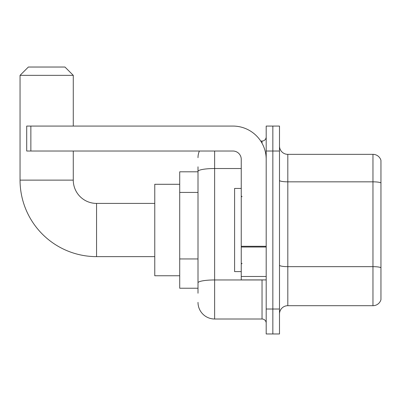 <?xml version="1.0" encoding="UTF-8"?>
<svg xmlns="http://www.w3.org/2000/svg" width="401" height="401" viewBox="0 0 401 401"><rect width="100%" height="100%" fill="white"/><g stroke="black" fill="none" stroke-linecap="round" stroke-linejoin="round"><path stroke-width="0.6" d="M198.004 187.437L198.004 166.821L198.004 171.808L179.713 171.808L179.713 288.229L198.004 288.229M198.004 293.221L198.004 166.821M266.194 309.021L266.194 333.968L272.845 333.968L272.845 309.021L272.845 333.968L279.497 333.968L279.497 309.021L272.845 309.021L272.845 151.022L272.845 309.021L266.194 309.021L266.194 151.022L272.845 151.022L272.845 126.074L272.845 151.022L279.497 151.022L279.497 309.021M279.497 151.022L279.497 126.074L266.194 126.074L266.194 151.022M214.635 151.022L214.635 319.001L262.033 319.001L262.033 279.913M260.71 141.042L262.033 141.042A4.155 4.155 0 0 0 266.194 136.886M198.004 285.738L198.004 263.938M266.194 323.156A4.155 4.155 0 0 0 262.033 319.001M198.004 157.673A16.631 16.631 0 0 1 199.392 151.022M214.635 319.001A16.631 16.631 0 0 1 198.004 302.369M279.497 314.008A8.316 8.316 0 0 1 287.813 305.692L372.965 305.692L372.965 154.35L287.813 154.35A8.316 8.316 0 0 1 279.497 146.034A8.316 8.316 0 0 0 287.813 154.35L287.813 305.692M380.95 160.335A8.316 8.316 0 0 0 372.965 154.35A8.316 8.316 0 0 1 380.95 160.335L380.95 299.707A8.316 8.316 0 0 1 372.965 305.692M279.497 180.39A8.316 1.444 0 0 0 287.813 181.833L372.965 181.833A8.316 1.444 180 0 1 380.95 182.876L380.95 267.693A8.316 1.444 180 0 0 372.965 266.655L287.813 266.655A8.316 1.444 0 0 1 279.497 265.211M154.766 256.63L96.556 256.63A76.506 76.506 0 0 1 20.05 180.124L20.05 75.348L28.366 67.032L64.957 67.032L73.273 75.348L20.05 75.348M96.556 256.63L96.556 203.412A23.283 23.283 0 0 1 73.273 180.124L73.273 151.022M73.273 126.074L73.273 75.348M179.713 184.285L154.766 184.285L154.766 275.758L179.713 275.758M266.194 279.913L241.247 279.913L241.247 246.289L266.194 246.289M266.194 159.337A33.263 33.263 0 0 0 232.931 126.074L30.862 126.074L30.862 151.022L232.931 151.022A8.316 8.316 0 0 1 241.247 159.337L241.247 246.289M30.862 151.022L26.702 151.022L26.702 126.074L30.862 126.074M241.247 188.44L234.595 188.44L234.595 271.597L241.247 271.597M198.004 192.425L179.713 192.425M198.004 258.951L179.713 258.951M263.482 279.913A4.155 0.722 0 0 1 262.033 279.958L214.635 279.958A16.631 2.887 180 0 0 198.004 282.845M198.004 171.417A16.631 2.887 180 0 1 214.635 168.53L241.247 168.53M262.033 143.232L262.033 141.042M20.05 180.124L73.273 180.124M266.194 247.011L241.247 247.011M241.247 276.479L266.194 276.479M154.766 203.412L96.556 203.412M242.079 196.756L241.247 195.929M242.079 263.282L241.247 264.114"/></g></svg>
